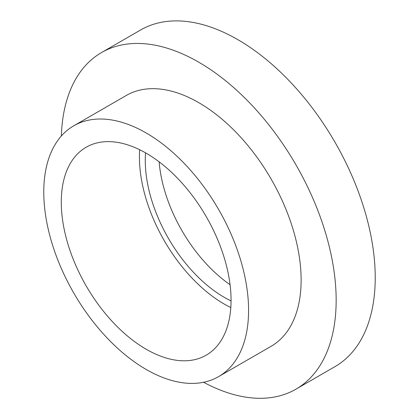 <?xml version="1.0" encoding="UTF-8"?>
<svg xmlns="http://www.w3.org/2000/svg" width="419" height="419" viewBox="0 0 419 419"><rect width="100%" height="100%" fill="white"/><g stroke="black" fill="none" stroke-linecap="round" stroke-linejoin="round"><path stroke-width="0.63" d="M61.373 135.966A194.364 112.219 60 0 1 101.539 52.548A194.364 112.219 60 0 1 251.316 104.619A194.364 112.219 60 0 1 336.158 300.219A194.364 112.219 60 0 1 295.903 389.199A194.364 112.219 60 0 1 203.576 382.275M101.539 52.548L140.616 29.99A194.364 112.219 60 0 1 290.388 82.061A194.364 112.219 60 0 1 375.23 277.661A194.364 112.219 60 0 1 334.975 366.635L295.903 389.199M248.577 310.332A144.822 83.611 60 0 1 218.582 376.629A144.822 83.611 60 0 1 106.981 337.829A144.822 83.611 60 0 1 43.77 192.091A144.822 83.611 60 0 1 73.765 125.794A144.822 83.611 60 0 1 185.36 164.594A144.822 83.611 60 0 1 248.577 310.332M73.765 125.794L126.313 95.453A144.822 83.611 60 0 1 237.908 134.253A144.822 83.611 60 0 1 301.125 279.997A144.822 83.611 60 0 1 271.13 346.293L218.582 376.629M230.811 307.572A120.049 69.308 60 0 1 139.433 157.083A120.049 69.308 60 0 1 139.684 149.735M61.284 202.204A120.049 69.308 60 0 1 86.146 147.247A120.049 69.308 60 0 1 178.656 179.411A120.049 69.308 60 0 1 231.058 300.219A120.049 69.308 60 0 1 206.195 355.176A120.049 69.308 60 0 1 113.685 323.012A120.049 69.308 60 0 1 61.284 202.204M231.058 300.926A111.789 64.542 60 0 1 145.273 160.456A111.789 64.542 60 0 1 145.561 152.841M230.062 284.69A111.789 64.542 60 0 1 159.126 161.818"/></g></svg>
